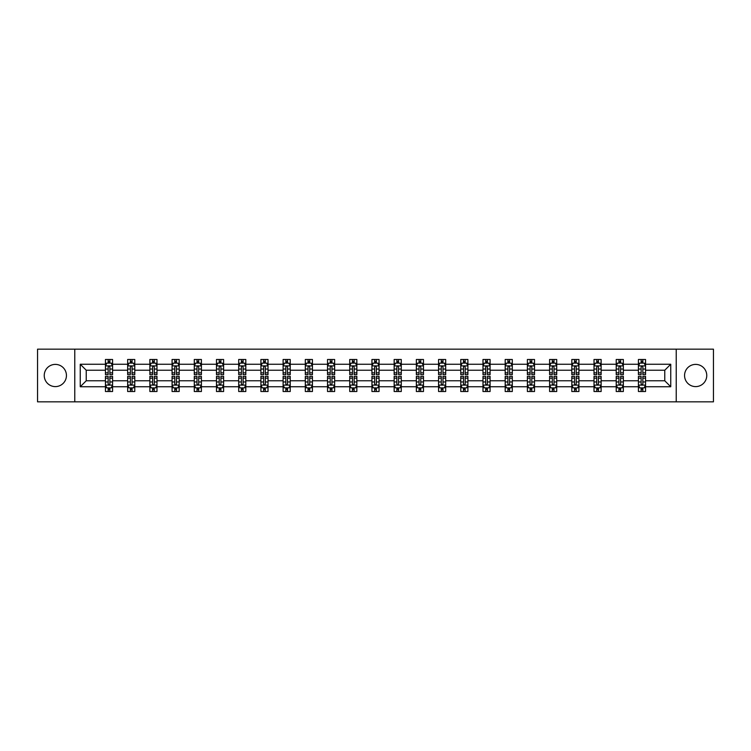 <?xml version="1.0" encoding="UTF-8"?>
<svg xmlns="http://www.w3.org/2000/svg" width="751" height="751" viewBox="0 0 751 751"><rect width="100%" height="100%" fill="white"/><g stroke="black" fill="none" stroke-linecap="round" stroke-linejoin="round"><path stroke-width="1.13" d="M695.651 364.395A11.105 11.105 0 0 0 684.555 375.5A11.105 11.105 0 0 0 695.651 386.605A11.105 11.105 0 0 0 706.757 375.5A11.105 11.105 0 0 0 695.651 364.395M55.349 364.395A11.105 11.105 0 0 0 44.243 375.5A11.105 11.105 0 0 0 55.349 386.605A11.105 11.105 0 0 0 66.445 375.5A11.105 11.105 0 0 0 55.349 364.395M676.229 349.168L37.55 349.168L37.55 401.832L713.45 401.832L713.45 349.168L676.229 349.168L676.229 401.832M645.55 386.746L645.55 380.766L664.766 380.766L670.746 386.746L645.55 386.746L645.55 391.515L642.847 391.515L642.847 387.882M74.771 401.832L74.771 349.168M638.425 386.746L623.339 386.746L623.339 380.766L638.425 380.766L638.425 391.515L645.55 391.515L645.55 387.713L644.208 387.713M623.339 386.746L623.339 391.515L620.636 391.515L620.636 387.882M616.224 386.746L601.129 386.746L601.129 380.766L616.224 380.766L616.224 391.515L623.339 391.515L623.339 387.713L621.997 387.713M601.129 386.746L601.129 391.515L598.425 391.515L598.425 387.882M594.013 386.746L578.927 386.746L578.927 380.766L594.013 380.766L594.013 391.515L601.129 391.515L601.129 387.713L599.796 387.713M578.927 386.746L578.927 391.515L576.224 391.515L576.224 387.882M571.811 386.746L556.716 386.746L556.716 380.766L571.811 380.766L571.811 391.515L578.927 391.515L578.927 387.713L577.585 387.713M556.716 386.746L556.716 391.515L554.013 391.515L554.013 387.882M549.601 386.746L534.515 386.746L534.515 380.766L549.601 380.766L549.601 391.515L556.716 391.515L556.716 387.713L555.383 387.713M534.515 386.746L534.515 391.515L531.802 391.515L531.802 387.882M527.39 386.746L512.304 386.746L512.304 380.766L527.39 380.766L527.39 391.515L534.515 391.515L534.515 387.713L533.172 387.713M512.304 386.746L512.304 391.515L509.6 391.515L509.6 387.882M505.188 386.746L490.093 386.746L490.093 380.766L505.188 380.766L505.188 391.515L512.304 391.515L512.304 387.713L510.962 387.713M490.093 386.746L490.093 391.515L487.39 391.515L487.39 387.882M482.977 386.746L467.892 386.746L467.892 380.766L482.977 380.766L482.977 391.515L490.093 391.515L490.093 387.713L488.76 387.713M467.892 386.746L467.892 391.515L465.179 391.515L465.179 387.882M460.767 386.746L445.681 386.746L445.681 380.766L460.767 380.766L460.767 391.515L467.892 391.515L467.892 387.713L466.549 387.713M445.681 386.746L445.681 391.515L442.977 391.515L442.977 387.882M438.565 386.746L423.47 386.746L423.47 380.766L438.565 380.766L438.565 391.515L445.681 391.515L445.681 387.713L444.339 387.713M423.47 386.746L423.47 391.515L420.767 391.515L420.767 387.882M416.354 386.746L401.269 386.746L401.269 380.766L416.354 380.766L416.354 391.515L423.47 391.515L423.47 387.713L422.137 387.713M401.269 386.746L401.269 391.515L398.565 391.515L398.565 387.882M394.153 386.746L379.058 386.746L379.058 380.766L394.153 380.766L394.153 391.515L401.269 391.515L401.269 387.713L399.926 387.713M379.058 386.746L379.058 391.515L376.354 391.515L376.354 387.882M371.942 386.746L356.847 386.746L356.847 380.766L371.942 380.766L371.942 391.515L379.058 391.515L379.058 387.713L377.725 387.713M356.847 386.746L356.847 391.515L354.143 391.515L354.143 387.882M349.731 386.746L334.646 386.746L334.646 380.766L349.731 380.766L349.731 391.515L356.847 391.515L356.847 387.713L355.514 387.713M334.646 386.746L334.646 391.515L331.942 391.515L331.942 387.882M327.53 386.746L312.435 386.746L312.435 380.766L327.53 380.766L327.53 391.515L334.646 391.515L334.646 387.713L333.303 387.713M312.435 386.746L312.435 391.515L309.731 391.515L309.731 387.882M305.319 386.746L290.233 386.746L290.233 380.766L305.319 380.766L305.319 391.515L312.435 391.515L312.435 387.713L311.102 387.713M290.233 386.746L290.233 391.515L287.52 391.515L287.52 387.882M283.108 386.746L268.023 386.746L268.023 380.766L283.108 380.766L283.108 391.515L290.233 391.515L290.233 387.713L288.891 387.713M268.023 386.746L268.023 391.515L265.319 391.515L265.319 387.882M260.907 386.746L245.812 386.746L245.812 380.766L260.907 380.766L260.907 391.515L268.023 391.515L268.023 387.713L266.68 387.713M245.812 386.746L245.812 391.515L243.108 391.515L243.108 387.882M238.696 386.746L223.61 386.746L223.61 380.766L238.696 380.766L238.696 391.515L245.812 391.515L245.812 387.713L244.479 387.713M223.61 386.746L223.61 391.515L220.907 391.515L220.907 387.882M216.485 386.746L201.399 386.746L201.399 380.766L216.485 380.766L216.485 391.515L223.61 391.515L223.61 387.713L222.268 387.713M201.399 386.746L201.399 391.515L198.696 391.515L198.696 387.882M194.284 386.746L179.189 386.746L179.189 380.766L194.284 380.766L194.284 391.515L201.399 391.515L201.399 387.713L200.066 387.713M179.189 386.746L179.189 391.515L176.485 391.515L176.485 387.882M172.073 386.746L156.987 386.746L156.987 380.766L172.073 380.766L172.073 391.515L179.189 391.515L179.189 387.713L177.856 387.713M156.987 386.746L156.987 391.515L154.284 391.515L154.284 387.882M149.871 386.746L134.776 386.746L134.776 380.766L149.871 380.766L149.871 391.515L156.987 391.515L156.987 387.713L155.645 387.713M134.776 386.746L134.776 391.515L132.073 391.515L132.073 387.882M127.661 386.746L112.575 386.746L112.575 380.766L127.661 380.766L127.661 391.515L134.776 391.515L134.776 387.713L133.443 387.713M112.575 386.746L112.575 391.515L109.862 391.515L109.862 387.882M105.45 386.746L80.254 386.746L80.254 364.254L105.45 364.254L105.45 370.234L86.234 370.234L86.234 380.766L105.45 380.766L105.45 391.515L112.575 391.515L112.575 387.713L111.232 387.713M106.792 363.287L105.45 363.287L105.45 359.485L105.45 364.254M108.153 363.118L108.153 359.485L105.45 359.485L112.575 359.485L112.575 364.254L127.661 364.254L127.661 359.485L134.776 359.485L134.776 364.254L149.871 364.254L149.871 359.485L156.987 359.485L156.987 364.254L172.073 364.254L172.073 359.485L179.189 359.485L179.189 364.254L194.284 364.254L194.284 359.485L201.399 359.485L201.399 364.254L216.485 364.254L216.485 359.485L223.61 359.485L223.61 364.254L238.696 364.254L238.696 359.485L245.812 359.485L245.812 364.254L260.907 364.254L260.907 359.485L268.023 359.485L268.023 364.254L283.108 364.254L283.108 359.485L290.233 359.485L290.233 364.254L305.319 364.254L305.319 359.485L312.435 359.485L312.435 364.254L327.53 364.254L327.53 359.485L334.646 359.485L334.646 364.254L349.731 364.254L349.731 359.485L356.847 359.485L356.847 364.254L371.942 364.254L371.942 359.485L379.058 359.485L379.058 364.254L394.153 364.254L394.153 359.485L401.269 359.485L401.269 364.254L416.354 364.254L416.354 359.485L423.47 359.485L423.47 364.254L438.565 364.254L438.565 359.485L445.681 359.485L445.681 364.254L460.767 364.254L460.767 359.485L467.892 359.485L467.892 364.254L482.977 364.254L482.977 359.485L490.093 359.485L490.093 364.254L505.188 364.254L505.188 359.485L512.304 359.485L512.304 364.254L527.39 364.254L527.39 359.485L534.515 359.485L534.515 364.254L549.601 364.254L549.601 359.485L556.716 359.485L556.716 364.254L571.811 364.254L571.811 359.485L578.927 359.485L578.927 364.254L594.013 364.254L594.013 359.485L601.129 359.485L601.129 364.254L616.224 364.254L616.224 359.485L623.339 359.485L623.339 364.254L638.425 364.254L638.425 359.485L645.55 359.485L645.55 364.254L670.746 364.254L670.746 386.746M638.425 364.254L638.425 370.234L623.339 370.234L623.339 364.254M616.224 364.254L616.224 370.234L601.129 370.234L601.129 364.254M594.013 364.254L594.013 370.234L578.927 370.234L578.927 364.254M571.811 364.254L571.811 370.234L556.716 370.234L556.716 364.254M549.601 364.254L549.601 370.234L534.515 370.234L534.515 364.254M527.39 364.254L527.39 370.234L512.304 370.234L512.304 364.254M505.188 364.254L505.188 370.234L490.093 370.234L490.093 364.254M482.977 364.254L482.977 370.234L467.892 370.234L467.892 364.254M460.767 364.254L460.767 370.234L445.681 370.234L445.681 364.254M438.565 364.254L438.565 370.234L423.47 370.234L423.47 364.254M416.354 364.254L416.354 370.234L401.269 370.234L401.269 364.254M394.153 364.254L394.153 370.234L379.058 370.234L379.058 364.254M371.942 364.254L371.942 370.234L356.847 370.234L356.847 364.254M349.731 364.254L349.731 370.234L334.646 370.234L334.646 364.254M327.53 364.254L327.53 370.234L312.435 370.234L312.435 364.254M305.319 364.254L305.319 370.234L290.233 370.234L290.233 364.254M283.108 364.254L283.108 370.234L268.023 370.234L268.023 364.254M260.907 364.254L260.907 370.234L245.812 370.234L245.812 364.254M238.696 364.254L238.696 370.234L223.61 370.234L223.61 364.254M216.485 364.254L216.485 370.234L201.399 370.234L201.399 364.254M194.284 364.254L194.284 370.234L179.189 370.234L179.189 364.254M172.073 364.254L172.073 370.234L156.987 370.234L156.987 364.254M149.871 364.254L149.871 370.234L134.776 370.234L134.776 364.254M127.661 364.254L127.661 370.234L112.575 370.234L112.575 364.254M80.254 364.254L86.234 370.234M664.766 380.766L664.766 370.234L645.55 370.234L645.55 364.254M641.138 363.043L642.847 363.043M618.927 363.043L620.636 363.043M596.716 363.043L598.425 363.043M574.515 363.043L576.224 363.043M552.304 363.043L554.013 363.043M530.093 363.043L531.802 363.043M507.892 363.043L509.6 363.043M485.681 363.043L487.39 363.043M463.48 363.043L465.179 363.043M441.269 363.043L442.977 363.043M419.058 363.043L420.767 363.043M396.857 363.043L398.565 363.043M374.646 363.043L376.354 363.043M352.435 363.043L354.143 363.043M330.233 363.043L331.942 363.043M308.023 363.043L309.731 363.043M285.821 363.043L287.52 363.043M263.61 363.043L265.319 363.043M241.4 363.043L243.108 363.043M219.198 363.043L220.907 363.043M196.987 363.043L198.696 363.043M174.776 363.043L176.485 363.043M152.575 363.043L154.284 363.043M130.364 363.043L132.073 363.043M108.153 363.043L109.862 363.043M108.153 387.957L109.862 387.957M130.364 387.957L132.073 387.957M152.575 387.957L154.284 387.957M174.776 387.957L176.485 387.957M196.987 387.957L198.696 387.957M219.198 387.957L220.907 387.957M241.4 387.957L243.108 387.957M263.61 387.957L265.319 387.957M285.821 387.957L287.52 387.957M308.023 387.957L309.731 387.957M330.233 387.957L331.942 387.957M352.435 387.957L354.143 387.957M374.646 387.957L376.354 387.957M396.857 387.957L398.565 387.957M419.058 387.957L420.767 387.957M441.269 387.957L442.977 387.957M463.48 387.957L465.179 387.957M485.681 387.957L487.39 387.957M507.892 387.957L509.6 387.957M530.093 387.957L531.802 387.957M552.304 387.957L554.013 387.957M574.515 387.957L576.224 387.957M596.716 387.957L598.425 387.957M618.927 387.957L620.636 387.957M641.138 387.957L642.847 387.957M86.234 380.766L80.254 386.746M670.746 364.254L664.766 370.234M109.862 361.334L108.153 361.334M105.45 372.862L105.45 374.646L108.153 374.646L108.153 372.862L105.45 372.862L105.45 370.234M112.575 370.234L112.575 374.646L109.862 374.646L109.862 367.032C109.299 365.934 108.726 365.934 108.153 367.032L108.153 372.862M111.232 363.287L112.575 363.287L112.575 359.485L109.862 359.485L109.862 363.118M112.575 365.962L111.148 363.118L106.877 363.118L105.45 365.962M108.153 389.666L109.862 389.666M112.575 378.138L112.575 376.354L109.862 376.354L109.862 378.138L112.575 378.138L112.575 380.766M105.45 380.766L105.45 376.354L108.153 376.354L108.153 383.968C108.726 385.066 109.299 385.066 109.862 383.968L109.862 378.138M106.792 387.713L105.45 387.713L105.45 391.515L108.153 391.515L108.153 387.882M105.45 385.038L106.877 387.882L111.148 387.882L112.575 385.038M132.073 361.334L130.364 361.334M129.003 363.287L127.661 363.287L127.661 359.485L130.364 359.485L130.364 363.118M127.661 372.862L127.661 374.646L130.364 374.646L130.364 372.862L127.661 372.862L127.661 370.234M134.776 370.234L134.776 374.646L132.073 374.646L132.073 367.032C131.509 365.934 130.937 365.934 130.364 367.032L130.364 372.862M133.443 363.287L134.776 363.287L134.776 359.485L132.073 359.485L132.073 363.118M134.776 365.962L133.359 363.118L129.088 363.118L127.661 365.962M154.284 361.334L152.575 361.334M151.204 363.287L149.871 363.287L149.871 359.485L152.575 359.485L152.575 363.118M149.871 372.862L149.871 374.646L152.575 374.646L152.575 372.862L149.871 372.862L149.871 370.234M156.987 370.234L156.987 374.646L154.284 374.646L154.284 367.032C153.711 365.934 153.138 365.934 152.575 367.032L152.575 372.862M155.645 363.287L156.987 363.287L156.987 359.485L154.284 359.485L154.284 363.118M156.987 365.962L155.56 363.118L151.289 363.118L149.871 365.962M130.364 389.666L132.073 389.666M134.776 378.138L134.776 376.354L132.073 376.354L132.073 378.138L134.776 378.138L134.776 380.766M127.661 380.766L127.661 376.354L130.364 376.354L130.364 383.968C130.937 385.066 131.5 385.066 132.073 383.968L132.073 378.138M129.003 387.713L127.661 387.713L127.661 391.515L130.364 391.515L130.364 387.882M127.661 385.038L129.088 387.882L133.359 387.882L134.776 385.038M152.575 389.666L154.284 389.666M156.987 378.138L156.987 376.354L154.284 376.354L154.284 378.138L156.987 378.138L156.987 380.766M149.871 380.766L149.871 376.354L152.575 376.354L152.575 383.968C153.138 385.066 153.711 385.066 154.284 383.968L154.284 378.138M151.204 387.713L149.871 387.713L149.871 391.515L152.575 391.515L152.575 387.882M149.871 385.038L151.289 387.882L155.56 387.882L156.987 385.038M176.485 361.334L174.776 361.334M173.415 363.287L172.073 363.287L172.073 359.485L174.776 359.485L174.776 363.118M172.073 372.862L172.073 374.646L174.776 374.646L174.776 372.862L172.073 372.862L172.073 370.234M179.189 370.234L179.189 374.646L176.485 374.646L176.485 367.032C175.922 365.934 175.349 365.934 174.776 367.032L174.776 372.862M177.856 363.287L179.189 363.287L179.189 359.485L176.485 359.485L176.485 363.118M179.189 365.962L177.771 363.118L173.5 363.118L172.073 365.962M174.776 389.666L176.485 389.666M179.189 378.138L179.189 376.354L176.485 376.354L176.485 378.138L179.189 378.138L179.189 380.766M172.073 380.766L172.073 376.354L174.776 376.354L174.776 383.968C175.349 385.066 175.922 385.066 176.485 383.968L176.485 378.138M173.415 387.713L172.073 387.713L172.073 391.515L174.776 391.515L174.776 387.882M172.073 385.038L173.5 387.882L177.771 387.882L179.189 385.038M198.696 361.334L196.987 361.334M195.617 363.287L194.284 363.287L194.284 359.485L196.987 359.485L196.987 363.118M194.284 372.862L194.284 374.646L196.987 374.646L196.987 372.862L194.284 372.862L194.284 370.234M201.399 370.234L201.399 374.646L198.696 374.646L198.696 367.032C198.123 365.934 197.56 365.934 196.987 367.032L196.987 372.862M200.066 363.287L201.399 363.287L201.399 359.485L198.696 359.485L198.696 363.118M201.399 365.962L199.973 363.118L195.711 363.118L194.284 365.962M196.987 389.666L198.696 389.666M201.399 378.138L201.399 376.354L198.696 376.354L198.696 378.138L201.399 378.138L201.399 380.766M194.284 380.766L194.284 376.354L196.987 376.354L196.987 383.968C197.56 385.066 198.123 385.066 198.696 383.968L198.696 378.138M195.617 387.713L194.284 387.713L194.284 391.515L196.987 391.515L196.987 387.882M194.284 385.038L195.711 387.882L199.973 387.882L201.399 385.038M220.907 361.334L219.198 361.334M217.828 363.287L216.485 363.287L216.485 359.485L219.198 359.485L219.198 363.118M216.485 372.862L216.485 374.646L219.198 374.646L219.198 372.862L216.485 372.862L216.485 370.234M223.61 370.234L223.61 374.646L220.907 374.646L220.907 367.032C220.334 365.934 219.761 365.934 219.198 367.032L219.198 372.862M222.268 363.287L223.61 363.287L223.61 359.485L220.907 359.485L220.907 363.118M223.61 365.962L222.183 363.118L217.912 363.118L216.485 365.962M219.198 389.666L220.907 389.666M223.61 378.138L223.61 376.354L220.907 376.354L220.907 378.138L223.61 378.138L223.61 380.766M216.485 380.766L216.485 376.354L219.198 376.354L219.198 383.968C219.761 385.066 220.334 385.066 220.907 383.968L220.907 378.138M217.828 387.713L216.485 387.713L216.485 391.515L219.198 391.515L219.198 387.882M216.485 385.038L217.912 387.882L222.183 387.882L223.61 385.038M243.108 361.334L241.4 361.334M240.038 363.287L238.696 363.287L238.696 359.485L241.4 359.485L241.4 363.118M238.696 372.862L238.696 374.646L241.4 374.646L241.4 372.862L238.696 372.862L238.696 370.234M245.812 370.234L245.812 374.646L243.108 374.646L243.108 367.032C242.545 365.934 241.972 365.934 241.4 367.032L241.4 372.862M244.479 363.287L245.812 363.287L245.812 359.485L243.108 359.485L243.108 363.118M245.812 365.962L244.394 363.118L240.123 363.118L238.696 365.962M241.4 389.666L243.108 389.666M245.812 378.138L245.812 376.354L243.108 376.354L243.108 378.138L245.812 378.138L245.812 380.766M238.696 380.766L238.696 376.354L241.4 376.354L241.4 383.968C241.972 385.066 242.535 385.066 243.108 383.968L243.108 378.138M240.038 387.713L238.696 387.713L238.696 391.515L241.4 391.515L241.4 387.882M238.696 385.038L240.123 387.882L244.394 387.882L245.812 385.038M265.319 361.334L263.61 361.334M262.24 363.287L260.907 363.287L260.907 359.485L263.61 359.485L263.61 363.118M260.907 372.862L260.907 374.646L263.61 374.646L263.61 372.862L260.907 372.862L260.907 370.234M268.023 370.234L268.023 374.646L265.319 374.646L265.319 367.032C264.746 365.934 264.183 365.934 263.61 367.032L263.61 372.862M266.68 363.287L268.023 363.287L268.023 359.485L265.319 359.485L265.319 363.118M268.023 365.962L266.596 363.118L262.324 363.118L260.907 365.962M263.61 389.666L265.319 389.666M268.023 378.138L268.023 376.354L265.319 376.354L265.319 378.138L268.023 378.138L268.023 380.766M260.907 380.766L260.907 376.354L263.61 376.354L263.61 383.968C264.174 385.066 264.746 385.066 265.319 383.968L265.319 378.138M262.24 387.713L260.907 387.713L260.907 391.515L263.61 391.515L263.61 387.882M260.907 385.038L262.324 387.882L266.596 387.882L268.023 385.038M287.52 361.334L285.821 361.334M284.451 363.287L283.108 363.287L283.108 359.485L285.821 359.485L285.821 363.118M283.108 372.862L283.108 374.646L285.821 374.646L285.821 372.862L283.108 372.862L283.108 370.234M290.233 370.234L290.233 374.646L287.52 374.646L287.52 367.032C286.957 365.934 286.384 365.934 285.821 367.032L285.821 372.862M288.891 363.287L290.233 363.287L290.233 359.485L287.52 359.485L287.52 363.118M290.233 365.962L288.806 363.118L284.535 363.118L283.108 365.962M285.821 389.666L287.52 389.666M290.233 378.138L290.233 376.354L287.52 376.354L287.52 378.138L290.233 378.138L290.233 380.766M283.108 380.766L283.108 376.354L285.821 376.354L285.821 383.968C286.384 385.066 286.957 385.066 287.52 383.968L287.52 378.138M284.451 387.713L283.108 387.713L283.108 391.515L285.821 391.515L285.821 387.882M283.108 385.038L284.535 387.882L288.806 387.882L290.233 385.038M309.731 361.334L308.023 361.334M306.661 363.287L305.319 363.287L305.319 359.485L308.023 359.485L308.023 363.118M305.319 372.862L305.319 374.646L308.023 374.646L308.023 372.862L305.319 372.862L305.319 370.234M312.435 370.234L312.435 374.646L309.731 374.646L309.731 367.032C309.168 365.934 308.595 365.934 308.023 367.032L308.023 372.862M311.102 363.287L312.435 363.287L312.435 359.485L309.731 359.485L309.731 363.118M312.435 365.962L311.017 363.118L306.746 363.118L305.319 365.962M331.942 361.334L330.233 361.334M328.863 363.287L327.53 363.287L327.53 359.485L330.233 359.485L330.233 363.118M327.53 372.862L327.53 374.646L330.233 374.646L330.233 372.862L327.53 372.862L327.53 370.234M334.646 370.234L334.646 374.646L331.942 374.646L331.942 367.032C331.369 365.934 330.797 365.934 330.233 367.032L330.233 372.862M333.303 363.287L334.646 363.287L334.646 359.485L331.942 359.485L331.942 363.118M334.646 365.962L333.219 363.118L328.947 363.118L327.53 365.962M354.143 361.334L352.435 361.334M351.074 363.287L349.731 363.287L349.731 359.485L352.435 359.485L352.435 363.118M349.731 372.862L349.731 374.646L352.435 374.646L352.435 372.862L349.731 372.862L349.731 370.234M356.847 370.234L356.847 374.646L354.143 374.646L354.143 367.032C353.58 365.934 353.008 365.934 352.435 367.032L352.435 372.862M355.514 363.287L356.847 363.287L356.847 359.485L354.143 359.485L354.143 363.118M356.847 365.962L355.43 363.118L351.158 363.118L349.731 365.962M376.354 361.334L374.646 361.334M373.275 363.287L371.942 363.287L371.942 359.485L374.646 359.485L374.646 363.118M371.942 372.862L371.942 374.646L374.646 374.646L374.646 372.862L371.942 372.862L371.942 370.234M379.058 370.234L379.058 374.646L376.354 374.646L376.354 367.032C375.782 365.934 375.218 365.934 374.646 367.032L374.646 372.862M377.725 363.287L379.058 363.287L379.058 359.485L376.354 359.485L376.354 363.118M379.058 365.962L377.631 363.118L373.369 363.118L371.942 365.962M398.565 361.334L396.857 361.334M395.486 363.287L394.153 363.287L394.153 359.485L396.857 359.485L396.857 363.118M394.153 372.862L394.153 374.646L396.857 374.646L396.857 372.862L394.153 372.862L394.153 370.234M401.269 370.234L401.269 374.646L398.565 374.646L398.565 367.032C397.992 365.934 397.42 365.934 396.857 367.032L396.857 372.862M399.926 363.287L401.269 363.287L401.269 359.485L398.565 359.485L398.565 363.118M401.269 365.962L399.842 363.118L395.57 363.118L394.153 365.962M420.767 361.334L419.058 361.334M417.697 363.287L416.354 363.287L416.354 359.485L419.058 359.485L419.058 363.118M416.354 372.862L416.354 374.646L419.058 374.646L419.058 372.862L416.354 372.862L416.354 370.234M423.47 370.234L423.47 374.646L420.767 374.646L420.767 367.032C420.203 365.934 419.631 365.934 419.058 367.032L419.058 372.862M422.137 363.287L423.47 363.287L423.47 359.485L420.767 359.485L420.767 363.118M423.47 365.962L422.053 363.118L417.781 363.118L416.354 365.962M442.977 361.334L441.269 361.334M439.898 363.287L438.565 363.287L438.565 359.485L441.269 359.485L441.269 363.118M438.565 372.862L438.565 374.646L441.269 374.646L441.269 372.862L438.565 372.862L438.565 370.234M445.681 370.234L445.681 374.646L442.977 374.646L442.977 367.032C442.405 365.934 441.841 365.934 441.269 367.032L441.269 372.862M444.339 363.287L445.681 363.287L445.681 359.485L442.977 359.485L442.977 363.118M445.681 365.962L444.254 363.118L439.983 363.118L438.565 365.962M465.179 361.334L463.48 361.334M462.109 363.287L460.767 363.287L460.767 359.485L463.48 359.485L463.48 363.118M460.767 372.862L460.767 374.646L463.48 374.646L463.48 372.862L460.767 372.862L460.767 370.234M467.892 370.234L467.892 374.646L465.179 374.646L465.179 367.032C464.616 365.934 464.043 365.934 463.48 367.032L463.48 372.862M466.549 363.287L467.892 363.287L467.892 359.485L465.179 359.485L465.179 363.118M467.892 365.962L466.465 363.118L462.194 363.118L460.767 365.962M487.39 361.334L485.681 361.334M484.32 363.287L482.977 363.287L482.977 359.485L485.681 359.485L485.681 363.118M482.977 372.862L482.977 374.646L485.681 374.646L485.681 372.862L482.977 372.862L482.977 370.234M490.093 370.234L490.093 374.646L487.39 374.646L487.39 367.032C486.826 365.934 486.254 365.934 485.681 367.032L485.681 372.862M488.76 363.287L490.093 363.287L490.093 359.485L487.39 359.485L487.39 363.118M490.093 365.962L488.676 363.118L484.404 363.118L482.977 365.962M509.6 361.334L507.892 361.334M506.521 363.287L505.188 363.287L505.188 359.485L507.892 359.485L507.892 363.118M505.188 372.862L505.188 374.646L507.892 374.646L507.892 372.862L505.188 372.862L505.188 370.234M512.304 370.234L512.304 374.646L509.6 374.646L509.6 367.032C509.028 365.934 508.465 365.934 507.892 367.032L507.892 372.862M510.962 363.287L512.304 363.287L512.304 359.485L509.6 359.485L509.6 363.118M512.304 365.962L510.877 363.118L506.606 363.118L505.188 365.962M308.023 389.666L309.731 389.666M312.435 378.138L312.435 376.354L309.731 376.354L309.731 378.138L312.435 378.138L312.435 380.766M305.319 380.766L305.319 376.354L308.023 376.354L308.023 383.968C308.595 385.066 309.159 385.066 309.731 383.968L309.731 378.138M306.661 387.713L305.319 387.713L305.319 391.515L308.023 391.515L308.023 387.882M305.319 385.038L306.746 387.882L311.017 387.882L312.435 385.038M330.233 389.666L331.942 389.666M334.646 378.138L334.646 376.354L331.942 376.354L331.942 378.138L334.646 378.138L334.646 380.766M327.53 380.766L327.53 376.354L330.233 376.354L330.233 383.968C330.797 385.066 331.369 385.066 331.942 383.968L331.942 378.138M328.863 387.713L327.53 387.713L327.53 391.515L330.233 391.515L330.233 387.882M327.53 385.038L328.947 387.882L333.219 387.882L334.646 385.038M352.435 389.666L354.143 389.666M356.847 378.138L356.847 376.354L354.143 376.354L354.143 378.138L356.847 378.138L356.847 380.766M349.731 380.766L349.731 376.354L352.435 376.354L352.435 383.968C353.008 385.066 353.58 385.066 354.143 383.968L354.143 378.138M351.074 387.713L349.731 387.713L349.731 391.515L352.435 391.515L352.435 387.882M349.731 385.038L351.158 387.882L355.43 387.882L356.847 385.038M374.646 389.666L376.354 389.666M379.058 378.138L379.058 376.354L376.354 376.354L376.354 378.138L379.058 378.138L379.058 380.766M371.942 380.766L371.942 376.354L374.646 376.354L374.646 383.968C375.218 385.066 375.782 385.066 376.354 383.968L376.354 378.138M373.275 387.713L371.942 387.713L371.942 391.515L374.646 391.515L374.646 387.882M371.942 385.038L373.369 387.882L377.631 387.882L379.058 385.038M396.857 389.666L398.565 389.666M401.269 378.138L401.269 376.354L398.565 376.354L398.565 378.138L401.269 378.138L401.269 380.766M394.153 380.766L394.153 376.354L396.857 376.354L396.857 383.968C397.42 385.066 397.992 385.066 398.565 383.968L398.565 378.138M395.486 387.713L394.153 387.713L394.153 391.515L396.857 391.515L396.857 387.882M394.153 385.038L395.57 387.882L399.842 387.882L401.269 385.038M419.058 389.666L420.767 389.666M423.47 378.138L423.47 376.354L420.767 376.354L420.767 378.138L423.47 378.138L423.47 380.766M416.354 380.766L416.354 376.354L419.058 376.354L419.058 383.968C419.631 385.066 420.203 385.066 420.767 383.968L420.767 378.138M417.697 387.713L416.354 387.713L416.354 391.515L419.058 391.515L419.058 387.882M416.354 385.038L417.781 387.882L422.053 387.882L423.47 385.038M441.269 389.666L442.977 389.666M445.681 378.138L445.681 376.354L442.977 376.354L442.977 378.138L445.681 378.138L445.681 380.766M438.565 380.766L438.565 376.354L441.269 376.354L441.269 383.968C441.832 385.066 442.405 385.066 442.977 383.968L442.977 378.138M439.898 387.713L438.565 387.713L438.565 391.515L441.269 391.515L441.269 387.882M438.565 385.038L439.983 387.882L444.254 387.882L445.681 385.038M463.48 389.666L465.179 389.666M467.892 378.138L467.892 376.354L465.179 376.354L465.179 378.138L467.892 378.138L467.892 380.766M460.767 380.766L460.767 376.354L463.48 376.354L463.48 383.968C464.043 385.066 464.616 385.066 465.179 383.968L465.179 378.138M462.109 387.713L460.767 387.713L460.767 391.515L463.48 391.515L463.48 387.882M460.767 385.038L462.194 387.882L466.465 387.882L467.892 385.038M485.681 389.666L487.39 389.666M490.093 378.138L490.093 376.354L487.39 376.354L487.39 378.138L490.093 378.138L490.093 380.766M482.977 380.766L482.977 376.354L485.681 376.354L485.681 383.968C486.254 385.066 486.817 385.066 487.39 383.968L487.39 378.138M484.32 387.713L482.977 387.713L482.977 391.515L485.681 391.515L485.681 387.882M482.977 385.038L484.404 387.882L488.676 387.882L490.093 385.038M507.892 389.666L509.6 389.666M512.304 378.138L512.304 376.354L509.6 376.354L509.6 378.138L512.304 378.138L512.304 380.766M505.188 380.766L505.188 376.354L507.892 376.354L507.892 383.968C508.455 385.066 509.028 385.066 509.6 383.968L509.6 378.138M506.521 387.713L505.188 387.713L505.188 391.515L507.892 391.515L507.892 387.882M505.188 385.038L506.606 387.882L510.877 387.882L512.304 385.038M531.802 361.334L530.093 361.334M528.732 363.287L527.39 363.287L527.39 359.485L530.093 359.485L530.093 363.118M527.39 372.862L527.39 374.646L530.093 374.646L530.093 372.862L527.39 372.862L527.39 370.234M534.515 370.234L534.515 374.646L531.802 374.646L531.802 367.032C531.239 365.934 530.666 365.934 530.093 367.032L530.093 372.862M533.172 363.287L534.515 363.287L534.515 359.485L531.802 359.485L531.802 363.118M534.515 365.962L533.088 363.118L528.817 363.118L527.39 365.962M530.093 389.666L531.802 389.666M534.515 378.138L534.515 376.354L531.802 376.354L531.802 378.138L534.515 378.138L534.515 380.766M527.39 380.766L527.39 376.354L530.093 376.354L530.093 383.968C530.666 385.066 531.239 385.066 531.802 383.968L531.802 378.138M528.732 387.713L527.39 387.713L527.39 391.515L530.093 391.515L530.093 387.882M527.39 385.038L528.817 387.882L533.088 387.882L534.515 385.038M554.013 361.334L552.304 361.334M550.934 363.287L549.601 363.287L549.601 359.485L552.304 359.485L552.304 363.118M549.601 372.862L549.601 374.646L552.304 374.646L552.304 372.862L549.601 372.862L549.601 370.234M556.716 370.234L556.716 374.646L554.013 374.646L554.013 367.032C553.44 365.934 552.877 365.934 552.304 367.032L552.304 372.862M555.383 363.287L556.716 363.287L556.716 359.485L554.013 359.485L554.013 363.118M556.716 365.962L555.289 363.118L551.027 363.118L549.601 365.962M552.304 389.666L554.013 389.666M556.716 378.138L556.716 376.354L554.013 376.354L554.013 378.138L556.716 378.138L556.716 380.766M549.601 380.766L549.601 376.354L552.304 376.354L552.304 383.968C552.877 385.066 553.44 385.066 554.013 383.968L554.013 378.138M550.934 387.713L549.601 387.713L549.601 391.515L552.304 391.515L552.304 387.882M549.601 385.038L551.027 387.882L555.289 387.882L556.716 385.038M576.224 361.334L574.515 361.334M573.144 363.287L571.811 363.287L571.811 359.485L574.515 359.485L574.515 363.118M571.811 372.862L571.811 374.646L574.515 374.646L574.515 372.862L571.811 372.862L571.811 370.234M578.927 370.234L578.927 374.646L576.224 374.646L576.224 367.032C575.651 365.934 575.078 365.934 574.515 367.032L574.515 372.862M577.585 363.287L578.927 363.287L578.927 359.485L576.224 359.485L576.224 363.118M578.927 365.962L577.5 363.118L573.229 363.118L571.811 365.962M574.515 389.666L576.224 389.666M578.927 378.138L578.927 376.354L576.224 376.354L576.224 378.138L578.927 378.138L578.927 380.766M571.811 380.766L571.811 376.354L574.515 376.354L574.515 383.968C575.078 385.066 575.651 385.066 576.224 383.968L576.224 378.138M573.144 387.713L571.811 387.713L571.811 391.515L574.515 391.515L574.515 387.882M571.811 385.038L573.229 387.882L577.5 387.882L578.927 385.038M598.425 361.334L596.716 361.334M595.355 363.287L594.013 363.287L594.013 359.485L596.716 359.485L596.716 363.118M594.013 372.862L594.013 374.646L596.716 374.646L596.716 372.862L594.013 372.862L594.013 370.234M601.129 370.234L601.129 374.646L598.425 374.646L598.425 367.032C597.862 365.934 597.289 365.934 596.716 367.032L596.716 372.862M599.796 363.287L601.129 363.287L601.129 359.485L598.425 359.485L598.425 363.118M601.129 365.962L599.711 363.118L595.44 363.118L594.013 365.962M596.716 389.666L598.425 389.666M601.129 378.138L601.129 376.354L598.425 376.354L598.425 378.138L601.129 378.138L601.129 380.766M594.013 380.766L594.013 376.354L596.716 376.354L596.716 383.968C597.289 385.066 597.862 385.066 598.425 383.968L598.425 378.138M595.355 387.713L594.013 387.713L594.013 391.515L596.716 391.515L596.716 387.882M594.013 385.038L595.44 387.882L599.711 387.882L601.129 385.038M620.636 361.334L618.927 361.334M617.557 363.287L616.224 363.287L616.224 359.485L618.927 359.485L618.927 363.118M616.224 372.862L616.224 374.646L618.927 374.646L618.927 372.862L616.224 372.862L616.224 370.234M623.339 370.234L623.339 374.646L620.636 374.646L620.636 367.032C620.063 365.934 619.5 365.934 618.927 367.032L618.927 372.862M621.997 363.287L623.339 363.287L623.339 359.485L620.636 359.485L620.636 363.118M623.339 365.962L621.912 363.118L617.641 363.118L616.224 365.962M618.927 389.666L620.636 389.666M623.339 378.138L623.339 376.354L620.636 376.354L620.636 378.138L623.339 378.138L623.339 380.766M616.224 380.766L616.224 376.354L618.927 376.354L618.927 383.968C619.491 385.066 620.063 385.066 620.636 383.968L620.636 378.138M617.557 387.713L616.224 387.713L616.224 391.515L618.927 391.515L618.927 387.882M616.224 385.038L617.641 387.882L621.912 387.882L623.339 385.038M642.847 361.334L641.138 361.334M639.768 363.287L638.425 363.287L638.425 359.485L641.138 359.485L641.138 363.118M638.425 372.862L638.425 374.646L641.138 374.646L641.138 372.862L638.425 372.862L638.425 370.234M645.55 370.234L645.55 374.646L642.847 374.646L642.847 367.032C642.274 365.934 641.701 365.934 641.138 367.032L641.138 372.862M644.208 363.287L645.55 363.287L645.55 359.485L642.847 359.485L642.847 363.118M645.55 365.962L644.123 363.118L639.852 363.118L638.425 365.962M641.138 389.666L642.847 389.666M645.55 378.138L645.55 376.354L642.847 376.354L642.847 378.138L645.55 378.138L645.55 380.766M638.425 380.766L638.425 376.354L641.138 376.354L641.138 383.968C641.701 385.066 642.274 385.066 642.847 383.968L642.847 378.138M639.768 387.713L638.425 387.713L638.425 391.515L641.138 391.515L641.138 387.882M638.425 385.038L639.852 387.882L644.123 387.882L645.55 385.038M112.537 365.887L105.487 365.887M112.575 372.862L109.862 372.862M108.153 369.041L105.45 369.041M112.575 369.041L109.862 369.041M109.862 362.245L108.153 362.245M105.487 385.113L112.537 385.113M105.45 378.138L108.153 378.138M109.862 381.959L112.575 381.959M105.45 381.959L108.153 381.959M108.153 388.755L109.862 388.755M134.739 365.887L127.698 365.887M134.776 372.862L132.073 372.862M130.364 369.041L127.661 369.041M134.776 369.041L132.073 369.041M132.073 362.245L130.364 362.245M156.95 365.887L149.9 365.887M156.987 372.862L154.284 372.862M152.575 369.041L149.871 369.041M156.987 369.041L154.284 369.041M154.284 362.245L152.575 362.245M127.698 385.113L134.739 385.113M127.661 378.138L130.364 378.138M132.073 381.959L134.776 381.959M127.661 381.959L130.364 381.959M130.364 388.755L132.073 388.755M149.9 385.113L156.95 385.113M149.871 378.138L152.575 378.138M154.284 381.959L156.987 381.959M149.871 381.959L152.575 381.959M152.575 388.755L154.284 388.755M179.16 365.887L172.11 365.887M179.189 372.862L176.485 372.862M174.776 369.041L172.073 369.041M179.189 369.041L176.485 369.041M176.485 362.245L174.776 362.245M172.11 385.113L179.16 385.113M172.073 378.138L174.776 378.138M176.485 381.959L179.189 381.959M172.073 381.959L174.776 381.959M174.776 388.755L176.485 388.755M201.362 365.887L194.321 365.887M201.399 372.862L198.696 372.862M196.987 369.041L194.284 369.041M201.399 369.041L198.696 369.041M198.696 362.245L196.987 362.245M194.321 385.113L201.362 385.113M194.284 378.138L196.987 378.138M198.696 381.959L201.399 381.959M194.284 381.959L196.987 381.959M196.987 388.755L198.696 388.755M223.573 365.887L216.523 365.887M223.61 372.862L220.907 372.862M219.198 369.041L216.485 369.041M223.61 369.041L220.907 369.041M220.907 362.245L219.198 362.245M216.523 385.113L223.573 385.113M216.485 378.138L219.198 378.138M220.907 381.959L223.61 381.959M216.485 381.959L219.198 381.959M219.198 388.755L220.907 388.755M245.784 365.887L238.734 365.887M245.812 372.862L243.108 372.862M241.4 369.041L238.696 369.041M245.812 369.041L243.108 369.041M243.108 362.245L241.4 362.245M238.734 385.113L245.784 385.113M238.696 378.138L241.4 378.138M243.108 381.959L245.812 381.959M238.696 381.959L241.4 381.959M241.4 388.755L243.108 388.755M267.985 365.887L260.944 365.887M268.023 372.862L265.319 372.862M263.61 369.041L260.907 369.041M268.023 369.041L265.319 369.041M265.319 362.245L263.61 362.245M260.944 385.113L267.985 385.113M260.907 378.138L263.61 378.138M265.319 381.959L268.023 381.959M260.907 381.959L263.61 381.959M263.61 388.755L265.319 388.755M290.196 365.887L283.146 365.887M290.233 372.862L287.52 372.862M285.821 369.041L283.108 369.041M290.233 369.041L287.52 369.041M287.52 362.245L285.821 362.245M283.146 385.113L290.196 385.113M283.108 378.138L285.821 378.138M287.52 381.959L290.233 381.959M283.108 381.959L285.821 381.959M285.821 388.755L287.52 388.755M312.397 365.887L305.357 365.887M312.435 372.862L309.731 372.862M308.023 369.041L305.319 369.041M312.435 369.041L309.731 369.041M309.731 362.245L308.023 362.245M334.608 365.887L327.558 365.887M334.646 372.862L331.942 372.862M330.233 369.041L327.53 369.041M334.646 369.041L331.942 369.041M331.942 362.245L330.233 362.245M356.819 365.887L349.769 365.887M356.847 372.862L354.143 372.862M352.435 369.041L349.731 369.041M356.847 369.041L354.143 369.041M354.143 362.245L352.435 362.245M379.02 365.887L371.98 365.887M379.058 372.862L376.354 372.862M374.646 369.041L371.942 369.041M379.058 369.041L376.354 369.041M376.354 362.245L374.646 362.245M401.231 365.887L394.181 365.887M401.269 372.862L398.565 372.862M396.857 369.041L394.153 369.041M401.269 369.041L398.565 369.041M398.565 362.245L396.857 362.245M423.442 365.887L416.392 365.887M423.47 372.862L420.767 372.862M419.058 369.041L416.354 369.041M423.47 369.041L420.767 369.041M420.767 362.245L419.058 362.245M445.643 365.887L438.603 365.887M445.681 372.862L442.977 372.862M441.269 369.041L438.565 369.041M445.681 369.041L442.977 369.041M442.977 362.245L441.269 362.245M467.854 365.887L460.804 365.887M467.892 372.862L465.179 372.862M463.48 369.041L460.767 369.041M467.892 369.041L465.179 369.041M465.179 362.245L463.48 362.245M490.056 365.887L483.015 365.887M490.093 372.862L487.39 372.862M485.681 369.041L482.977 369.041M490.093 369.041L487.39 369.041M487.39 362.245L485.681 362.245M512.266 365.887L505.216 365.887M512.304 372.862L509.6 372.862M507.892 369.041L505.188 369.041M512.304 369.041L509.6 369.041M509.6 362.245L507.892 362.245M305.357 385.113L312.397 385.113M305.319 378.138L308.023 378.138M309.731 381.959L312.435 381.959M305.319 381.959L308.023 381.959M308.023 388.755L309.731 388.755M327.558 385.113L334.608 385.113M327.53 378.138L330.233 378.138M331.942 381.959L334.646 381.959M327.53 381.959L330.233 381.959M330.233 388.755L331.942 388.755M349.769 385.113L356.819 385.113M349.731 378.138L352.435 378.138M354.143 381.959L356.847 381.959M349.731 381.959L352.435 381.959M352.435 388.755L354.143 388.755M371.98 385.113L379.02 385.113M371.942 378.138L374.646 378.138M376.354 381.959L379.058 381.959M371.942 381.959L374.646 381.959M374.646 388.755L376.354 388.755M394.181 385.113L401.231 385.113M394.153 378.138L396.857 378.138M398.565 381.959L401.269 381.959M394.153 381.959L396.857 381.959M396.857 388.755L398.565 388.755M416.392 385.113L423.442 385.113M416.354 378.138L419.058 378.138M420.767 381.959L423.47 381.959M416.354 381.959L419.058 381.959M419.058 388.755L420.767 388.755M438.603 385.113L445.643 385.113M438.565 378.138L441.269 378.138M442.977 381.959L445.681 381.959M438.565 381.959L441.269 381.959M441.269 388.755L442.977 388.755M460.804 385.113L467.854 385.113M460.767 378.138L463.48 378.138M465.179 381.959L467.892 381.959M460.767 381.959L463.48 381.959M463.48 388.755L465.179 388.755M483.015 385.113L490.056 385.113M482.977 378.138L485.681 378.138M487.39 381.959L490.093 381.959M482.977 381.959L485.681 381.959M485.681 388.755L487.39 388.755M505.216 385.113L512.266 385.113M505.188 378.138L507.892 378.138M509.6 381.959L512.304 381.959M505.188 381.959L507.892 381.959M507.892 388.755L509.6 388.755M534.477 365.887L527.427 365.887M534.515 372.862L531.802 372.862M530.093 369.041L527.39 369.041M534.515 369.041L531.802 369.041M531.802 362.245L530.093 362.245M527.427 385.113L534.477 385.113M527.39 378.138L530.093 378.138M531.802 381.959L534.515 381.959M527.39 381.959L530.093 381.959M530.093 388.755L531.802 388.755M556.679 365.887L549.638 365.887M556.716 372.862L554.013 372.862M552.304 369.041L549.601 369.041M556.716 369.041L554.013 369.041M554.013 362.245L552.304 362.245M549.638 385.113L556.679 385.113M549.601 378.138L552.304 378.138M554.013 381.959L556.716 381.959M549.601 381.959L552.304 381.959M552.304 388.755L554.013 388.755M578.89 365.887L571.84 365.887M578.927 372.862L576.224 372.862M574.515 369.041L571.811 369.041M578.927 369.041L576.224 369.041M576.224 362.245L574.515 362.245M571.84 385.113L578.89 385.113M571.811 378.138L574.515 378.138M576.224 381.959L578.927 381.959M571.811 381.959L574.515 381.959M574.515 388.755L576.224 388.755M601.1 365.887L594.05 365.887M601.129 372.862L598.425 372.862M596.716 369.041L594.013 369.041M601.129 369.041L598.425 369.041M598.425 362.245L596.716 362.245M594.05 385.113L601.1 385.113M594.013 378.138L596.716 378.138M598.425 381.959L601.129 381.959M594.013 381.959L596.716 381.959M596.716 388.755L598.425 388.755M623.302 365.887L616.261 365.887M623.339 372.862L620.636 372.862M618.927 369.041L616.224 369.041M623.339 369.041L620.636 369.041M620.636 362.245L618.927 362.245M616.261 385.113L623.302 385.113M616.224 378.138L618.927 378.138M620.636 381.959L623.339 381.959M616.224 381.959L618.927 381.959M618.927 388.755L620.636 388.755M645.513 365.887L638.463 365.887M645.55 372.862L642.847 372.862M641.138 369.041L638.425 369.041M645.55 369.041L642.847 369.041M642.847 362.245L641.138 362.245M638.463 385.113L645.513 385.113M638.425 378.138L641.138 378.138M642.847 381.959L645.55 381.959M638.425 381.959L641.138 381.959M641.138 388.755L642.847 388.755"/></g></svg>
